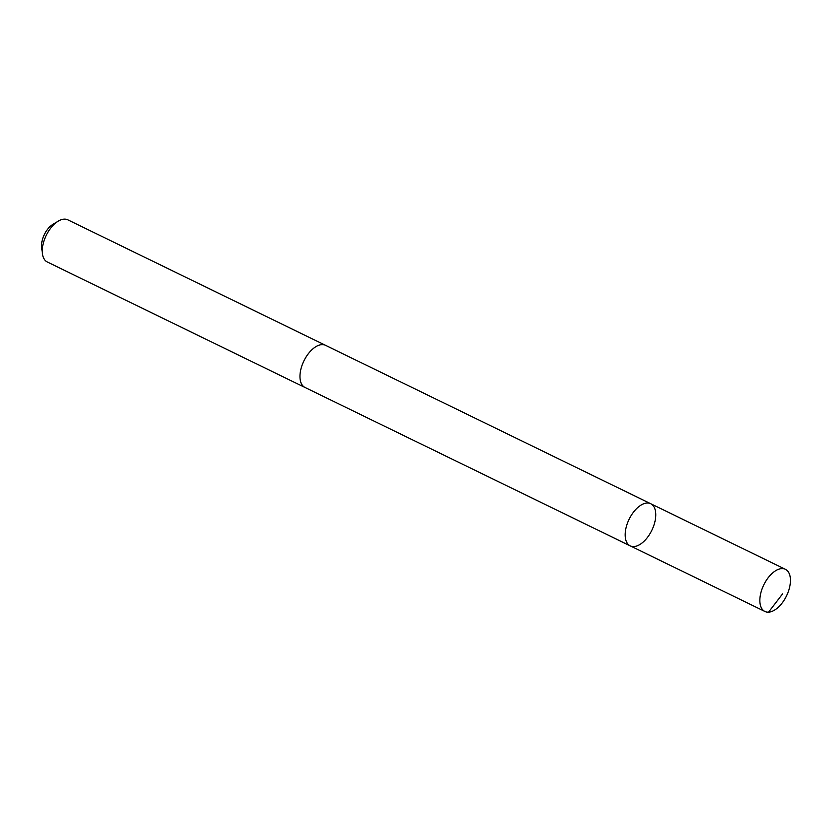 <?xml version="1.0" encoding="UTF-8"?>
<svg xmlns="http://www.w3.org/2000/svg" width="832" height="832" viewBox="0 0 832 832"><rect width="100%" height="100%" fill="white"/><g stroke="black" fill="none" stroke-linecap="round" stroke-linejoin="round"><path stroke-width="1.25" d="M630.209 545.865L305.011 387.483A23.431 12.626 -64 0 1 300.03 378.165A23.431 12.626 -64 0 1 308.422 353.61A23.431 12.626 -64 0 1 325.53 345.342L650.738 503.724A23.442 12.626 116 0 0 629.117 519.262A23.442 12.626 116 0 0 630.209 545.865A23.442 12.626 116 0 0 647.317 537.607A23.442 12.626 116 0 0 655.71 513.032A23.442 12.626 116 0 0 650.738 503.724A23.442 12.626 116 0 0 629.117 519.262A23.442 12.626 116 0 0 630.209 545.865L764.889 611.468A23.442 12.626 -64 0 1 759.918 602.15A23.442 12.626 -64 0 1 768.31 577.574A23.442 12.626 -64 0 1 785.418 569.317A23.442 12.626 -64 0 1 790.4 578.635A23.442 12.626 -64 0 1 782.007 603.21A23.442 12.626 -64 0 1 764.889 611.468M305.375 387.66A23.442 12.626 -64 0 1 305.001 387.494A23.442 12.626 -64 0 1 300.03 378.175A23.442 12.626 -64 0 1 308.422 353.6A23.442 12.626 -64 0 1 325.53 345.332A23.442 12.626 -64 0 1 325.894 345.519M305.001 387.494L47.299 261.986A23.442 12.626 -64 0 1 42.411 253.573A23.442 12.626 -64 0 1 42.328 252.668A23.442 12.626 -64 0 1 58.198 221.166A23.442 12.626 -64 0 1 67.829 219.825L325.53 345.332M42.411 253.573L41.662 247.416A16.671 8.986 -64 0 1 41.6 246.771A16.671 8.986 -64 0 1 52.894 224.37L58.198 221.166M768.539 612.175L782.517 593.975M650.738 503.724L785.418 569.317"/></g></svg>
